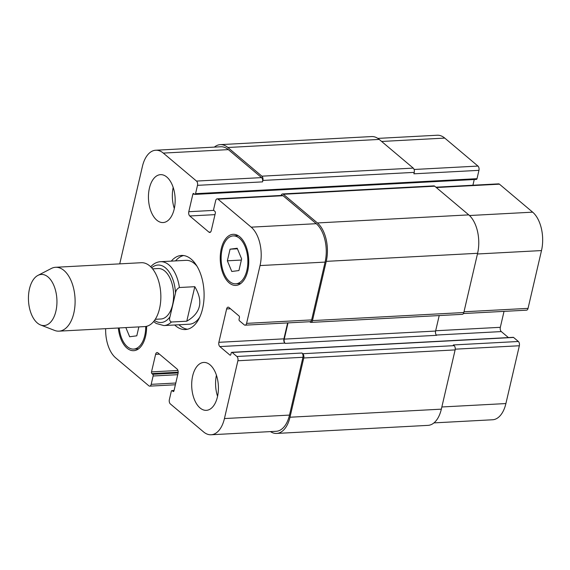 <?xml version="1.0" encoding="UTF-8"?>
<svg xmlns="http://www.w3.org/2000/svg" width="570" height="570" viewBox="0 0 570 570"><rect width="100%" height="100%" fill="white"/><g stroke="black" fill="none" stroke-linecap="round" stroke-linejoin="round"><path stroke-width="0.85" d="M179.415 287.515L194.812 286.696C203.518 301.502 200.84 313.001 186.782 321.202L171.385 322.022C169.611 321.174 169.148 319.421 169.988 316.77L175.503 293.051C175.895 290.422 177.199 288.577 179.415 287.515A31.984 17.77 -93.1 0 0 168.877 264.872A31.984 17.77 -93.1 0 0 160.484 261.694C157.049 261.929 153.986 263.418 151.292 266.161L150.744 266.824M194.812 286.696L186.782 321.202M155.254 319.3L160.868 319.001A25.265 14.036 -93.1 0 0 173.465 299.051A25.265 14.036 -93.1 0 0 164.816 271.056A25.265 14.036 -93.1 0 0 158.182 268.541L152.568 268.841M187.516 329.232A37.1 20.613 86.9 0 1 178.944 324.765M175.539 260.896A37.1 20.613 86.9 0 1 183.583 255.538M171.292 261.117A37.1 20.613 86.9 0 1 181.452 255.453A37.1 20.613 86.9 0 1 191.185 259.143A37.1 20.613 86.9 0 1 203.889 300.248A37.1 20.613 86.9 0 1 185.4 329.546A37.1 20.613 86.9 0 1 174.698 324.993M160.484 261.694L185.97 260.34A31.984 17.77 86.9 0 1 194.363 263.518A31.984 17.77 86.9 0 1 196.992 266.204M199.714 317.205A31.984 17.77 86.9 0 1 189.375 324.209L163.882 325.57A31.984 17.77 -93.1 0 0 171.385 322.022M40.563 324.964L54.62 330.429A31.984 17.77 -93.1 0 0 58.988 331.156L144.73 326.589A31.984 17.77 -93.1 0 0 160.669 301.331A31.984 17.77 -93.1 0 0 149.725 265.898A31.984 17.77 -93.1 0 0 141.332 262.713L55.582 267.287A31.984 17.77 -93.1 0 0 51.321 268.477L37.919 275.403A25.586 14.214 -93.1 0 0 28.5 300.753A25.586 14.214 -93.1 0 0 40.563 324.964A25.586 14.214 -93.1 0 0 56.444 308.363A25.586 14.214 -93.1 0 0 48.051 276.992A25.586 14.214 -93.1 0 0 37.919 275.403M58.988 331.156A31.984 17.77 -93.1 0 0 74.927 305.905A31.984 17.77 -93.1 0 0 63.975 270.465A31.984 17.77 -93.1 0 0 55.582 267.287M105.657 328.669A28.785 15.989 -93.1 0 0 115.653 357.839L148.863 385.826A3.199 1.774 -93.1 0 0 149.703 386.139A3.199 1.774 -93.1 0 0 151.185 384.344L153.123 376.001A1.282 0.713 -93.1 0 0 152.732 374.291L151.905 373.599A1.282 0.713 86.9 0 1 151.513 371.889L155.596 354.348A3.199 1.774 86.9 0 1 157.078 352.545A3.199 1.774 86.9 0 1 157.918 352.866L177.078 369.018A3.199 1.774 86.9 0 1 178.061 373.286L173.978 390.828A1.282 0.713 86.9 0 1 173.387 391.547A1.282 0.713 86.9 0 1 173.052 391.419L172.226 390.721A1.282 0.713 -93.1 0 0 171.891 390.593A1.282 0.713 -93.1 0 0 171.299 391.312L169.354 399.655A3.199 1.774 -93.1 0 0 170.337 403.923L203.547 431.903A28.785 15.989 -93.1 0 0 211.099 434.768A28.785 15.989 -93.1 0 0 224.438 418.558L237.889 360.753A3.199 1.774 -93.1 0 0 236.906 356.485L232.118 352.445A1.282 0.713 -93.1 0 0 231.783 352.324A1.282 0.713 -93.1 0 0 231.185 353.044L230.85 354.483A1.282 0.713 86.9 0 1 230.259 355.203A1.282 0.713 86.9 0 1 229.924 355.074L219.849 346.581A3.199 1.774 86.9 0 1 218.866 342.314L226.625 308.954A3.199 1.774 86.9 0 1 228.107 307.152A3.199 1.774 86.9 0 1 228.948 307.472L239.022 315.965A1.282 0.713 86.9 0 1 239.421 317.668L239.087 319.107A1.282 0.713 -93.1 0 0 239.478 320.817L244.266 324.857A3.199 1.774 -93.1 0 0 245.107 325.171A3.199 1.774 -93.1 0 0 246.589 323.368L260.041 265.57A28.785 15.989 -93.1 0 0 251.192 227.159L217.989 199.172A3.199 1.774 -93.1 0 0 217.149 198.859A3.199 1.774 -93.1 0 0 215.667 200.661L213.721 208.998A1.282 0.713 -93.1 0 0 214.12 210.708L214.947 211.399A1.282 0.713 86.9 0 1 215.339 213.109L211.256 230.651A3.199 1.774 86.9 0 1 209.774 232.453A3.199 1.774 86.9 0 1 208.934 232.133L189.767 215.98A3.199 1.774 86.9 0 1 188.784 211.712L192.867 194.171A1.282 0.713 86.9 0 1 193.458 193.451A1.282 0.713 86.9 0 1 193.8 193.579L194.619 194.277A1.282 0.713 -93.1 0 0 194.961 194.406L476.42 179.408A1.282 0.713 -93.1 0 0 477.012 178.688L478.95 170.345A3.199 1.774 -93.1 0 0 477.966 166.077L444.764 138.097A28.785 15.989 -93.1 0 0 437.204 135.233L377.839 138.396M472.922 185.229L474.247 179.522M463.431 313.536L526.566 310.173A3.199 1.774 -93.1 0 0 528.048 308.37L541.5 250.572A28.785 15.989 -93.1 0 0 532.651 212.161L499.448 184.174A3.199 1.774 -93.1 0 0 498.607 183.861L435.907 187.202M508.426 337.583L501.308 331.583A3.199 1.774 86.9 0 1 500.325 327.315L504.03 311.377M433.948 422.89L492.558 419.769A28.785 15.989 -93.1 0 0 505.896 403.56L519.348 345.755A3.199 1.774 -93.1 0 0 518.365 341.487L513.577 337.447A1.282 0.713 -93.1 0 0 513.242 337.326L231.783 352.324M216.436 375.21A23.983 13.324 -93.1 0 0 217.562 396.3M192.66 375.951A23.983 13.324 86.9 0 1 203.775 362.442A23.983 13.324 86.9 0 1 218.36 385.683A23.983 13.324 86.9 0 1 206.326 410.343A23.983 13.324 86.9 0 1 192.66 375.951M173.187 187.423A23.983 13.324 -93.1 0 0 174.313 208.513M149.411 188.164A23.983 13.324 86.9 0 1 160.526 174.655A23.983 13.324 86.9 0 1 175.111 197.897A23.983 13.324 86.9 0 1 163.077 222.557A23.983 13.324 86.9 0 1 149.411 188.164M230.066 249.183L237.198 248.242L241.63 258.923L238.923 270.55L231.791 271.484L227.359 260.804L230.066 249.183L237.426 248.791M227.359 260.804L241.367 260.055M138.859 326.902L136.786 335.823L129.654 336.756L125.849 327.593M222.101 249.425A23.983 13.324 -93.1 0 0 235.766 283.817A23.983 13.324 -93.1 0 0 247.8 259.158A23.983 13.324 -93.1 0 0 233.215 235.909A23.983 13.324 -93.1 0 0 222.101 249.425M221.274 248.727A25.586 14.214 86.9 0 1 233.13 234.313A25.586 14.214 86.9 0 1 248.691 259.108A25.586 14.214 86.9 0 1 235.852 285.413A25.586 14.214 86.9 0 1 221.274 248.727M119.216 327.95A23.983 13.324 -93.1 0 0 133.629 349.089A23.983 13.324 -93.1 0 0 145.728 326.482M146.611 326.304A25.586 14.214 86.9 0 1 133.715 350.685A25.586 14.214 86.9 0 1 118.325 327.992M194.961 194.406A1.282 0.713 -93.1 0 0 195.553 193.686L197.491 185.343A3.199 1.774 -93.1 0 0 196.508 181.075L163.305 153.095A28.785 15.989 -93.1 0 0 155.745 150.231A28.785 15.989 -93.1 0 0 142.407 166.44L119.736 263.867M302.784 353.714A3.199 1.774 86.9 0 1 303.767 357.981L289.988 417.226A28.785 15.989 86.9 0 1 276.649 433.435L427.999 425.37A28.785 15.989 -93.1 0 0 441.337 409.16L455.124 349.916A3.199 1.774 -93.1 0 0 454.14 345.648L302.784 353.714L301.965 353.022A3.199 1.774 86.9 0 1 302.948 357.29L289.496 415.088A28.785 15.989 86.9 0 1 276.158 431.298L211.099 434.768M287.629 322.905L283.917 338.844A3.199 1.774 -93.1 0 0 284.9 343.112L285.228 343.389A3.199 1.774 -93.1 0 1 284.252 339.121L288.028 322.884M217.149 198.859L282.2 195.389A3.199 1.774 86.9 0 1 283.041 195.71L316.25 223.689A28.785 15.989 86.9 0 1 325.092 262.1L311.64 319.905A3.199 1.774 86.9 0 1 310.158 321.708L245.107 325.171M155.745 150.231L220.804 146.768A28.785 15.989 86.9 0 1 228.356 149.625L261.566 177.612A3.199 1.774 86.9 0 1 262.549 181.88L197.491 185.343M214.363 147.11A28.785 15.989 86.9 0 1 220.312 144.63A28.785 15.989 86.9 0 1 227.865 147.495L261.901 176.173A3.199 1.774 86.9 0 1 262.884 180.441L262.549 181.88M281.138 195.446A3.199 1.774 86.9 0 1 282.535 193.95A3.199 1.774 86.9 0 1 283.376 194.27L317.412 222.948A28.785 15.989 86.9 0 1 326.254 261.359L312.467 320.596A3.199 1.774 86.9 0 1 310.985 322.399A3.199 1.774 86.9 0 1 310.151 322.086L309.724 321.729M276.649 433.435A28.785 15.989 86.9 0 1 270.465 431.604M478.95 170.345L413.898 173.814L414.233 172.375A3.199 1.774 -93.1 0 0 413.25 168.107L379.214 139.429A28.785 15.989 -93.1 0 0 371.661 136.565L220.312 144.63M310.985 322.399L462.341 314.334A3.199 1.774 -93.1 0 0 463.823 312.531L477.603 253.294A28.785 15.989 -93.1 0 0 468.761 214.883L434.725 186.205A3.199 1.774 -93.1 0 0 433.884 185.884L282.535 193.95M454.14 345.648L453.314 344.957L518.365 341.487M285.228 343.389L436.584 335.324A3.199 1.774 86.9 0 1 435.601 331.056L439.206 315.566M154.491 320.418A28.785 15.989 -93.1 0 0 169.988 316.77M175.503 293.051A28.785 15.989 -93.1 0 0 151.691 267.807M175.795 383.026L151.185 384.344M159.436 354.141L155.596 354.348M289.496 415.088L224.438 418.558M302.948 357.29L237.889 360.753M301.965 353.022L236.906 356.485M283.917 338.844L218.866 342.314M284.9 343.112L219.849 346.581M230.465 308.748L226.625 308.954M311.64 319.905L246.589 323.368M325.092 262.1L260.041 265.57M316.25 223.689L251.192 227.159M283.041 195.71L217.989 199.172M210.572 232.047L208.934 232.133M214.983 214.641L189.767 215.98M213.871 210.38L188.784 211.712M261.566 177.612L196.508 181.075M228.356 149.625L163.305 153.095M441.843 406.973L505.896 403.56M455.238 349.175L519.348 345.755M436.307 335.046L501.308 331.583M435.672 330.757L500.325 327.315M463.994 311.783L528.048 308.37M477.446 253.985L541.5 250.572M469.481 215.524L532.651 212.161M436.314 187.537L499.448 184.174M414.098 169.482L477.966 166.077M381.629 141.46L444.764 138.097M379.214 139.429L227.865 147.495M413.25 168.107L261.901 176.173M414.233 172.375L262.884 180.441M477.012 178.688L195.553 193.686M194.406 194.092L192.867 194.171M434.725 186.205L283.376 194.27M468.761 214.883L317.412 222.948M477.603 253.294L326.254 261.359M463.823 312.531L312.467 320.596M435.601 331.056L284.252 339.121M230.579 355.039L229.924 355.074M513.577 337.447L232.118 352.445M455.124 349.916L303.767 357.981M441.337 409.16L289.988 417.226M174.028 390.628L172.226 390.721M173.708 391.383L173.052 391.419M177.954 370.479L151.513 371.889M178.196 372.196L151.905 373.599M178.132 372.944L152.732 374.291M177.733 374.69L153.123 376.001M153.622 321.544L156.173 323.468L163.882 325.57M235.766 283.817L240.711 283.554M233.215 235.909L238.153 235.645M133.629 349.089L138.574 348.826M149.703 386.139L175.389 384.771M174.064 390.478L171.891 390.593"/></g></svg>
